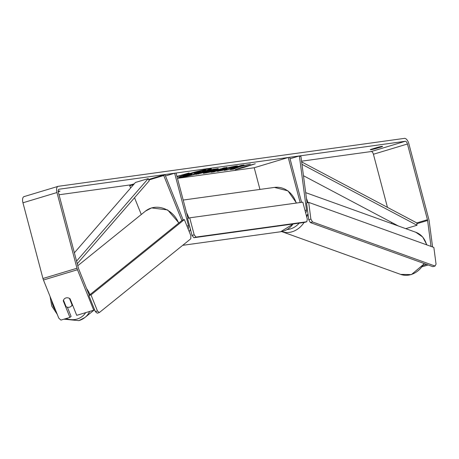 <?xml version="1.0" encoding="UTF-8"?>
<svg xmlns="http://www.w3.org/2000/svg" width="459" height="459" viewBox="0 0 459 459"><rect width="100%" height="100%" fill="white"/><g stroke="black" fill="none" stroke-linecap="round" stroke-linejoin="round"><path stroke-width="0.69" d="M188.029 228.697A3.018 1.417 73.2 0 0 188.494 225.639L174.644 173.215L176.061 173.02L188.029 218.335M59.033 194.771L130.901 184.816L129.731 185.763L130.631 188.001M134.539 197.731L141.28 214.502M189.142 231.468A6.036 2.834 73.2 0 0 190.29 228.725M165.492 175.975L174.644 173.215M148.836 180.003L163.754 175.504L181.856 220.549M129.731 185.763L133.58 184.604M148.601 179.48L164.924 174.563L163.754 175.504M130.901 184.816L134.275 183.801M164.924 174.563L183.164 219.959M290.042 158.757L299.377 155.945L306.492 210.079A3.018 1.417 -106.8 0 1 305.797 212.408A3.018 1.417 -106.8 0 1 305.545 212.431M307.955 213.624A6.036 2.834 -106.8 0 1 306.664 215.294A6.036 2.834 -106.8 0 1 306.314 215.351M301.557 202.339L289.658 157.288L288.241 157.483L300.14 202.534M259.943 189.424L254.217 167.742L288.241 157.483M299.377 155.945L300.943 156.508L307.037 202.872M209.31 168.849A16.966 1.096 165.2 0 0 190.72 173.198A16.966 1.096 165.2 0 0 178.562 177.507A16.966 1.096 165.2 0 0 180.622 177.501A16.966 1.096 165.2 0 0 199.217 173.152A16.966 1.096 165.2 0 0 211.375 168.837A16.966 1.096 165.2 0 0 209.31 168.849M178.93 177.151A16.966 1.096 165.2 0 0 180.496 177.013A16.966 1.096 165.2 0 0 188.592 175.384L191.851 174.104L182.911 176.181L199.963 171.046L205.672 170.559L195.31 173.496L191.621 174.977L188.592 175.395L188.471 174.936M381.693 146.805A5.032 0.327 165.2 0 0 382.576 146.375A5.032 0.327 165.2 0 0 381.968 146.375A5.032 0.327 165.2 0 0 377.441 147.396L371.182 149.284A5.032 0.327 165.2 0 0 370.298 149.714A5.032 0.327 165.2 0 0 375.433 148.693L381.693 146.805L381.595 146.432M58.207 191.26A5.032 0.327 -14.8 0 1 59.366 191.053A5.032 0.327 -14.8 0 1 59.974 191.047A5.032 0.327 -14.8 0 1 59.091 191.483L58.993 191.11M63.617 300.525L63.262 300.817L69.917 317.393L60.938 320.095L58.786 318.167L43.45 280.001A6.036 2.834 -106.8 0 1 42.957 278.504L22.95 202.786A6.036 2.834 -106.8 0 1 24.04 196.613A6.036 2.834 -106.8 0 1 24.247 196.567M94.52 309.584L93.739 310.209L76.722 315.339L70.066 298.763A5.032 4.366 -128.9 0 0 65.924 297.948A5.032 4.366 -128.9 0 0 64.616 298.637A5.032 4.366 -128.9 0 0 63.262 300.817M239.495 166.789L250.384 164.093L237.125 167.053L244.027 164.97L241.411 165.332L224.399 170.461L234.291 168.063L230.349 169.641L233.493 169.205L239.495 166.789L239.414 166.485M213.446 171.488L203.4 173.37L226.935 167.334L213.9 171.918L211.111 172.303L213.446 171.488L213.32 171L210.939 171.333M59.091 191.483L58.264 191.73M89.264 295.229L78.644 268.802A3.018 1.417 -106.8 0 1 78.397 268.05L58.391 192.332A3.018 1.417 -106.8 0 1 58.936 189.246A3.018 1.417 -106.8 0 1 59.039 189.228L405.257 141.28A3.018 1.417 -106.8 0 1 407.449 143.994L427.449 219.712A3.018 1.417 -106.8 0 1 427.604 220.475L431.012 246.397M177.472 178.367L254.217 167.742M301.557 161.184L371.233 151.539A3.018 1.417 -106.8 0 1 373.419 154.253L387.453 207.365M243.947 167.432L235.192 169.727L239.696 168.017L255.29 163.783L243.947 167.432M176.95 176.388L189.16 172.94L177.008 176.6M177.054 176.79L177.822 176.589L177.031 176.698M216.964 168.723C219.356 168.407 218.673 168.826 214.91 169.979L195.901 174.409L212.913 169.279L218.358 168.677M226.373 169.618L217.044 171.368L222.328 169.365C227.985 167.696 232.593 166.577 236.156 166.009C237.9 165.785 238.049 165.957 236.614 166.519L225.025 168.992C222.322 169.819 221.559 170.169 222.735 170.048L226.935 169.13L226.373 169.618L226.287 169.291M237.578 165.974L236.614 166.519L236.483 166.038L232.374 166.996M222.437 169.331L222.036 169.566L222.162 170.054L222.735 170.048M93.739 310.209L77.473 269.743A6.036 2.834 -106.8 0 1 76.98 268.251L56.973 192.533A6.036 2.834 -106.8 0 1 58.063 186.36A6.036 2.834 -106.8 0 1 58.27 186.314L404.488 138.366A6.036 2.834 -106.8 0 1 408.866 143.799L428.867 219.517A6.036 2.834 -106.8 0 1 429.171 221.037L432.579 246.965M422.429 266.69L428.155 264.963M423.364 265.371L426.583 264.401M391.395 222.288L391.745 223.608M67.381 307.214L71.088 316.446L69.917 317.393M375.433 148.693L375.267 148.05M202.436 170.197L205.54 170.071M205.781 169.882L205.672 170.559M182.911 176.181L182.785 175.699L194.622 172.131M193.864 174.076A16.966 1.096 165.2 0 0 210.876 168.711M214.238 170.782L220.102 169.187L214.238 170.782L214.152 170.461M220.022 168.878L220.102 169.187M209.7 171.666L209.786 171.993M206.016 172.664L206.102 172.997M224.44 167.684L213.774 171.431L213.9 171.918M213.774 171.431L213.446 171.477M212.075 170.409L212.798 169.945L211.57 170.111L207.072 171.465L212.075 170.409M217.285 168.677L213.366 169.91L212.041 169.543M213.372 169.922L213.24 169.434L212.672 169.457M211.467 169.715L211.57 170.111M206.969 171.075L207.072 171.465M207.124 171.459L203.848 172.01M203.274 172.188L203.377 172.578M198.414 173.651L198.517 174.047M232.277 168.866L238.135 166.801M233.367 168.717L233.493 169.205M233.08 167.845L234.165 167.575L234.291 168.063M231.313 168.378L231.416 168.774M226.912 169.704L227.016 170.1M237.022 166.657L237.125 167.053M222.317 170.088L217.715 170.932M232.455 167.3L232.145 166.778M199.562 172.102L200.21 171.677L198.495 171.913L194.404 173.146L199.562 172.102L199.476 171.781M200.767 171.655L200.21 171.677M66.119 306.738A5.032 4.366 -128.9 0 0 69.625 307.157A5.032 4.366 -128.9 0 0 70.933 306.469A5.032 4.366 -128.9 0 0 72.069 304.942L69.429 298.367A5.032 4.366 -128.9 0 0 65.924 297.948A5.032 4.366 -128.9 0 0 64.616 298.637A5.032 4.366 -128.9 0 0 63.474 300.163L66.119 306.738M72.43 304.656L72.069 304.942M184.369 219.591L182.246 220.234L88.874 295.539L95.352 311.655L97.474 311.013L99.373 312.527L190.795 238.795L190.846 235.708L184.369 219.591L91.002 294.902L88.874 295.539M91.002 294.902L97.474 311.013M99.373 312.527L97.251 313.17L95.352 311.655M189.705 217.83L187.576 218.473L192.069 235.456L194.191 234.819L196.016 237.079L306.778 221.743L307.318 219.15L302.831 202.161L189.705 217.83L194.191 234.819M196.016 237.079L193.887 237.722L304.65 222.386L306.778 221.743M193.887 237.722L192.069 235.456M308.683 202.379L306.56 203.016L308.758 219.723L310.376 222.581L312.504 221.938L310.881 219.081L308.683 202.379L433.853 247.424L436.05 264.126L435.057 266.042L432.929 266.685L310.376 222.581M435.057 266.042L312.504 221.938M310.881 219.081L308.758 219.723M76.567 261.119L148.2 178.608L135.439 182.458L74.369 252.8M77.25 263.713L149.215 180.823L148.2 178.608M405.739 228.645L417.001 225.249L416.818 222.919L301.655 161.918M417.001 225.249L301.97 164.316M398.423 226.012L303.468 175.717M186.985 226.092L188.494 225.639M305.034 210.52L306.492 210.079M305.694 192.642L415.791 232.26A22.388 18.67 109.8 0 1 426.583 244.808M424.041 263.483A22.388 18.67 109.8 0 1 411 274.568A22.388 18.67 109.8 0 1 400.627 274.39L281.728 231.606A22.388 18.67 -70.2 0 0 292.102 231.778A22.388 18.67 -70.2 0 0 304.082 222.46M306.778 217.118A22.388 18.67 -70.2 0 0 307.61 214.479M307.84 202.631A22.388 18.67 -70.2 0 0 306.48 198.615M299.222 223.137A19.875 16.57 109.8 0 1 290.484 228.921A19.875 16.57 109.8 0 1 287.082 229.552M371.233 151.539L405.257 141.28M416.881 223.705L427.604 220.475M416.818 222.919L427.449 219.712M373.419 154.253L407.449 143.994M43.45 280.001L77.473 269.743M42.957 278.504L76.98 268.251M22.95 202.786L56.973 192.533M204.312 169.939L204.439 170.427M214.732 169.509L214.864 169.991M204.548 171.918L204.674 172.4M214.783 169.491L214.91 169.979M218.226 170.868L218.352 171.356M231.709 166.875L231.824 167.305M224.973 168.596L225.076 168.975M224.927 168.608L225.025 168.992M199.527 171.769L199.608 172.091M51.752 300.651A19.875 17.235 -128.9 0 0 55.797 310.726M66.062 318.552A19.875 17.235 -128.9 0 0 77.227 319.011A19.875 17.235 -128.9 0 0 85.644 312.654M178.643 223.137A22.388 19.416 -128.9 0 0 151.35 208.019A22.388 19.416 -128.9 0 0 145.526 211.077L151.55 207.91L167.644 209.935L178.89 222.942M86.613 288.636A22.388 19.416 51.1 0 1 89.953 294.672M89.677 311.437A22.388 19.416 51.1 0 1 84.944 317.467A22.388 19.416 51.1 0 1 79.126 320.525M293.278 223.958L280.587 231.766A22.388 19.714 -97.9 0 0 293.066 223.986M296.216 203.079A22.388 19.714 -97.9 0 0 274.448 187.415L183.204 200.055M186.589 212.873A22.388 19.714 82.1 0 1 188.804 218.1M306.325 215.397L306.664 215.294M415.791 232.26L422.762 237.062L426.899 244.917M424.426 263.627L411.413 274.591L400.627 274.39M24.04 196.613L58.063 186.36M50.077 296.485L51.764 306.055L57.272 314.398M63.95 319.189L78.925 320.634L84.944 317.467L94.565 309.705M145.526 211.077L77.783 265.721M72.614 305.109L70.933 306.469M280.587 231.766L182.699 245.324M274.448 187.415L287.965 190.875L296.508 203.039"/></g></svg>
